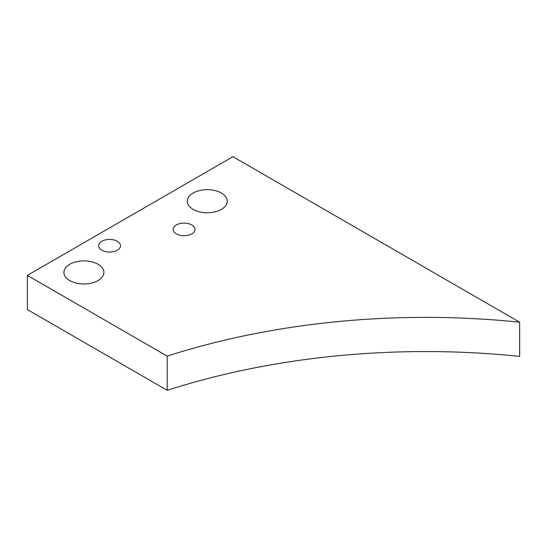 <?xml version="1.0" encoding="UTF-8"?>
<svg xmlns="http://www.w3.org/2000/svg" width="547" height="547" viewBox="0 0 547 547"><rect width="100%" height="100%" fill="white"/><g stroke="black" fill="none" stroke-linecap="round" stroke-linejoin="round"><path stroke-width="0.82" d="M117.311 241.275A10.947 6.318 0 0 0 105.38 239.907A10.947 6.318 0 0 0 98.624 245.747A10.947 6.318 0 0 0 101.831 250.211A10.947 6.318 0 0 0 113.755 251.586A10.947 6.318 0 0 0 120.518 245.747A10.947 6.318 0 0 0 117.311 241.275M98.043 264.269A19.993 11.542 0 0 0 76.259 261.767A19.993 11.542 0 0 0 63.924 272.427A19.993 11.542 0 0 0 69.777 280.59A19.993 11.542 0 0 0 91.561 283.093A19.993 11.542 0 0 0 103.903 272.427A19.993 11.542 0 0 0 98.043 264.269M191.819 224.94A10.947 6.318 0 0 0 179.888 223.573A10.947 6.318 0 0 0 173.132 229.412A10.947 6.318 0 0 0 176.339 233.877A10.947 6.318 0 0 0 188.271 235.251A10.947 6.318 0 0 0 195.026 229.412A10.947 6.318 0 0 0 191.819 224.94M221.405 193.05A19.993 11.542 0 0 0 199.621 190.547A19.993 11.542 0 0 0 187.279 201.207A19.993 11.542 0 0 0 193.132 209.371A19.993 11.542 0 0 0 214.923 211.867A19.993 11.542 0 0 0 227.258 201.207A19.993 11.542 0 0 0 221.405 193.05M167.211 356.131A531.219 306.696 180 0 1 519.65 322.21L232.947 156.681L27.35 275.387L167.211 356.131L167.211 390.319A531.219 306.696 180 0 1 519.65 356.391L519.65 322.21M27.35 275.387L27.35 309.568L167.211 390.319"/></g></svg>
